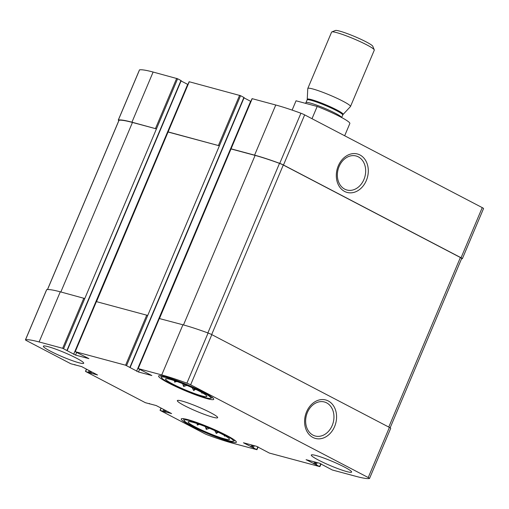<?xml version="1.0" encoding="UTF-8"?>
<svg xmlns="http://www.w3.org/2000/svg" width="509" height="509" viewBox="0 0 509 509"><rect width="100%" height="100%" fill="white"/><g stroke="black" fill="none" stroke-linecap="round" stroke-linejoin="round"><path stroke-width="0.76" d="M172.825 384.091A22.441 2.386 -157.1 0 0 195.049 393.718A22.441 2.386 -157.1 0 0 206.864 396.263A22.441 2.386 -157.1 0 0 187.102 385.485A22.441 2.386 -157.1 0 0 165.597 378.83A22.441 2.386 -157.1 0 0 172.825 384.091M176.865 381.495L174.562 382.132L174.568 380.707M186.879 385.389L183.66 386.465L182.616 383.652M195.609 389.315L193.681 390.53L192.148 387.699M202.238 392.751L201.939 393.253L201.475 392.318M195.462 427.013A22.441 2.386 -157.1 0 0 217.687 436.639A22.441 2.386 -157.1 0 0 229.502 439.184A22.441 2.386 -157.1 0 0 209.74 428.406A22.441 2.386 -157.1 0 0 188.235 421.751A22.441 2.386 -157.1 0 0 195.462 427.013M199.503 424.411L197.199 425.053L197.206 423.622M209.517 428.311L206.298 429.38L205.261 426.574M218.253 432.236L216.319 433.452L214.785 430.614M224.876 435.672L224.577 436.175L224.113 435.24M90.182 372.932L97.524 374.98L81.618 366.588L70.808 363.75L26.761 340.744A4.015 0.426 22.9 0 1 25.45 339.821A4.015 0.426 22.9 0 1 25.526 339.783A68.607 7.291 22.9 0 1 39.104 341.959L62.652 348.29L75.548 355.085L88.89 358.616L75.243 351.674L125.602 365.207L138.499 372.003L151.841 375.534L138.194 368.592L161.741 374.923A68.607 7.291 22.9 0 1 186.898 383.15A4.015 0.426 22.9 0 1 190.646 384.791L368.223 477.537A4.015 0.426 22.9 0 1 369.534 478.46A4.015 0.426 22.9 0 1 369.458 478.505A68.607 7.291 22.9 0 1 355.88 476.322L332.326 469.992L319.429 463.203L306.094 459.672L319.741 466.607L269.382 453.074L256.485 446.285L243.461 442.779L256.95 449.708L233.237 443.358A68.607 7.291 22.9 0 1 208.079 435.131A4.015 0.426 22.9 0 1 204.338 433.49L160.29 410.489L171.616 413.594L156.187 405.539L145.377 402.695L85.722 371.538L90.182 372.932L90.831 371.398M25.45 339.821L46.631 289.685A4.015 0.426 22.9 0 1 46.707 289.64A68.607 7.291 22.9 0 1 60.278 291.822L84.78 298.535L177.622 78.755L181.198 80.67L67.182 350.586M96.386 301.621L147.731 315.453L240.566 95.679L244.148 97.588L130.132 367.511M159.336 318.539L182.922 324.787A68.607 7.291 22.9 0 1 208.079 333.013A4.015 0.426 22.9 0 1 211.827 334.648L389.404 427.401A4.015 0.426 22.9 0 1 390.715 428.317L369.534 478.46M312.882 437.435A19.908 15.684 105 0 0 336.583 416.426A19.908 15.684 105 0 0 312.284 403.739A19.908 15.684 105 0 0 312.882 437.435M118.852 120.55A4.015 0.426 22.9 0 1 118.285 120.048A4.015 0.426 22.9 0 1 118.362 120.003A68.607 7.291 22.9 0 1 131.939 122.185L153.12 72.043L177.622 78.755M118.285 120.048L139.466 69.905A4.015 0.426 22.9 0 1 139.542 69.86A68.607 7.291 22.9 0 1 153.12 72.043M47.464 289.557L118.966 120.289A4.015 0.426 22.9 0 1 119.049 120.245A68.607 7.291 22.9 0 1 132.455 122.453L156.441 128.898L131.939 122.185M181.083 80.95L187.929 84.519M96.551 301.57L189.259 81.758L240.566 95.679M168.161 132.047L219.392 145.816L168.078 131.895M244.034 97.868L250.88 101.437M159.502 318.488L252.209 98.676L275.763 105.007A68.607 7.291 22.9 0 1 300.921 113.233A4.015 0.426 22.9 0 1 304.662 114.869L482.239 207.621A4.015 0.426 22.9 0 1 483.55 208.544L462.369 258.68A4.015 0.426 22.9 0 1 462.293 258.725A68.607 7.291 22.9 0 1 461.536 258.807M462.369 258.68A4.015 0.426 22.9 0 0 461.059 257.758L283.481 165.011A4.015 0.426 22.9 0 0 279.74 163.376A68.607 7.291 22.9 0 0 254.583 155.143L231.029 148.813M344.599 191.441A19.908 15.684 105 0 0 368.3 170.439A19.908 15.684 105 0 0 344.008 157.752A19.908 15.684 105 0 0 344.599 191.441M76.554 358.221A21.893 2.329 22.9 0 1 83.699 363.241A21.893 2.329 22.9 0 1 71.623 360.404A21.893 2.329 22.9 0 1 50.506 351.216A21.893 2.329 22.9 0 1 43.36 346.203A21.893 2.329 22.9 0 1 55.436 349.034A21.893 2.329 22.9 0 1 76.554 358.221M344.478 467.065A21.893 2.329 22.9 0 1 351.624 472.085A21.893 2.329 22.9 0 1 339.548 469.247A21.893 2.329 22.9 0 1 318.43 460.06A21.893 2.329 22.9 0 1 311.285 455.046A21.893 2.329 22.9 0 1 323.361 457.877A21.893 2.329 22.9 0 1 344.478 467.065M191.009 425.817A29.923 3.181 -157.1 0 0 219.869 438.37A29.923 3.181 -157.1 0 0 236.373 442.245A29.923 3.181 -157.1 0 0 210.045 427.675A29.923 3.181 -157.1 0 0 181.242 418.958A29.923 3.181 -157.1 0 0 191.009 425.817M168.371 382.895A29.923 3.181 -157.1 0 0 197.231 395.448A29.923 3.181 -157.1 0 0 213.735 399.323A29.923 3.181 -157.1 0 0 187.407 384.753A29.923 3.181 -157.1 0 0 158.604 376.036A29.923 3.181 -157.1 0 0 168.371 382.895M184.468 405.641A21.893 2.329 -157.1 0 0 205.585 414.829A21.893 2.329 -157.1 0 0 217.661 417.66A21.893 2.329 -157.1 0 0 198.395 406.996A21.893 2.329 -157.1 0 0 177.323 400.621A21.893 2.329 -157.1 0 0 184.468 405.641M231.111 148.965L255.098 155.41A68.607 7.291 22.9 0 1 279.505 163.37A4.015 0.426 22.9 0 1 283.29 165.018L460.384 257.516A4.015 0.426 22.9 0 1 461.695 258.438L390.149 427.814M344.701 189.138A17.618 13.883 105 0 0 346.413 189.857A17.618 13.883 105 0 0 364.921 176.604A17.618 13.883 105 0 0 355.549 155.856A17.618 13.883 105 0 0 338.447 168.269A17.618 13.883 105 0 0 344.701 189.138M312.978 435.125A17.618 13.883 105 0 0 314.696 435.85A17.618 13.883 105 0 0 333.204 422.591A17.618 13.883 105 0 0 323.832 401.843A17.618 13.883 105 0 0 306.73 414.262A17.618 13.883 105 0 0 312.978 435.125M170.216 383.392A26.824 2.85 -157.1 0 0 194.858 394.195A26.824 2.85 -157.1 0 0 210.618 398.337A26.824 2.85 -157.1 0 0 187.28 385.059A26.824 2.85 -157.1 0 0 161.487 377.583A26.824 2.85 -157.1 0 0 170.216 383.392M192.854 426.313A26.824 2.85 -157.1 0 0 217.496 437.116A26.824 2.85 -157.1 0 0 233.256 441.258A26.824 2.85 -157.1 0 0 209.918 427.974A26.824 2.85 -157.1 0 0 184.124 420.504A26.824 2.85 -157.1 0 0 192.854 426.313M207.163 427.337L206.298 429.38M217.076 431.677L216.319 433.452M224.806 435.628L224.577 436.175M197.727 423.8L197.199 425.053M184.525 384.416L183.66 386.465M194.432 388.755L193.681 390.53M202.168 392.706L201.939 393.253M175.09 380.878L174.562 382.132M349.842 123.509L344.663 135.763L349.836 123.515A29.198 3.105 -157.1 0 0 349.842 123.509A29.198 3.105 -157.1 0 0 340.311 116.816A29.198 3.105 -157.1 0 0 317.183 106.457L312.004 118.705M296.053 100.782L292.121 110.103L296.053 100.788A29.198 3.105 -157.1 0 0 296.053 100.788A29.198 3.105 -157.1 0 0 296.047 100.795L317.183 106.457M350.485 106.508L374.287 50.156A23.172 2.462 -157.1 0 0 374.268 49.857L372.798 46.294A20.417 2.17 -157.1 0 0 366.156 41.872A20.417 2.17 -157.1 0 0 347.399 33.651A20.417 2.17 -157.1 0 0 335.399 30.495L331.823 31.927A23.172 2.462 -157.1 0 0 331.594 32.118L307.792 88.471A23.172 2.462 -157.1 0 0 307.767 88.566L307.245 99.306A19.476 2.068 -157.1 0 1 317.686 101.628A19.476 2.068 -157.1 0 1 336.786 109.912A19.476 2.068 -157.1 0 1 343.098 114.449L350.434 106.591A23.172 2.462 -157.1 0 0 350.485 106.508A23.172 2.462 -157.1 0 0 342.92 101.196A23.172 2.462 -157.1 0 0 320.575 91.474A23.172 2.462 -157.1 0 0 307.792 88.471M374.268 49.857A23.172 2.462 -157.1 0 0 366.728 44.843A23.172 2.462 -157.1 0 0 345.439 35.509A23.172 2.462 -157.1 0 0 331.823 31.927M85.639 371.385L86.575 369.178M25.526 339.783L46.707 289.64M39.104 341.959L60.278 291.822M62.652 348.29L83.832 298.153M63.6 348.678L84.78 298.535M75.243 351.674L96.424 301.538M125.602 365.207L146.783 315.071M126.55 365.596L147.731 315.453M138.194 368.592L159.374 318.456M161.741 374.923L182.922 324.787M186.898 383.15L208.079 333.013M190.646 384.791L211.827 334.648M368.223 477.537L389.404 427.401M319.658 466.454L320.816 463.724M256.708 449.536L257.866 446.807M160.208 410.337L161.143 408.129M88.464 372.143L89.145 370.52M89.412 372.531L90.061 370.997M91.13 373.32L91.741 371.875M118.362 120.003L139.542 69.86M155.493 128.51L176.674 78.373M66.946 350.421L180.962 80.505M73.652 354.309L187.668 84.392M75.548 355.085L76.636 352.514M218.437 145.428L239.618 95.291M129.89 367.339L243.913 97.423M136.603 371.233L250.619 101.31M138.499 372.003L139.587 369.432M254.583 155.143L275.763 105.007M279.74 163.376L300.921 113.233M283.481 165.011L304.662 114.869M461.059 257.758L482.239 207.621M313.767 463.763L314.562 461.892M314.715 464.151L315.555 462.159M315.37 464.323L316.21 462.337M316.318 464.711L317.209 462.605M250.816 446.845L251.611 444.974M251.77 447.233L252.61 445.241M252.419 447.405L253.259 445.413M253.367 447.793L254.258 445.687M163.033 411.094L163.72 409.471M163.981 411.482L164.63 409.949M164.751 411.883L165.4 410.349M165.699 412.265L166.309 410.827M183.488 324.933L255.098 155.41M207.876 332.937L279.505 163.37M211.668 334.572L283.29 165.018M388.761 427.07L460.384 257.516M60.845 291.975L132.455 122.453M47.528 289.551L119.049 120.245M343.098 114.449L342.729 115.015A19.342 2.055 -157.1 0 0 336.417 110.58A19.342 2.055 -157.1 0 0 317.769 102.468A19.342 2.055 -157.1 0 0 307.099 99.961L307.245 99.306M341.622 117.509A19.342 2.055 -157.1 0 0 335.297 113.233A19.342 2.055 -157.1 0 0 316.643 105.121A19.342 2.055 -157.1 0 0 305.979 102.614L305.476 103.314M85.48 371.373L86.441 369.108M75.084 351.662L96.265 301.519M138.034 368.58L159.215 318.437M319.9 466.626L321.071 463.845M256.95 449.708L258.12 446.927M160.049 410.318L161.009 408.053M74.734 364.908L74.899 364.52M167.925 131.882L189.1 81.739M230.87 148.8L252.05 98.657M149.302 403.86L149.468 403.472M210.618 398.337L212.469 397.599M161.487 377.583L160.723 375.744M233.256 441.258L235.107 440.52M184.124 420.504L183.367 418.659M307.099 99.961L305.979 102.614M342.729 115.015L341.666 117.534"/></g></svg>
